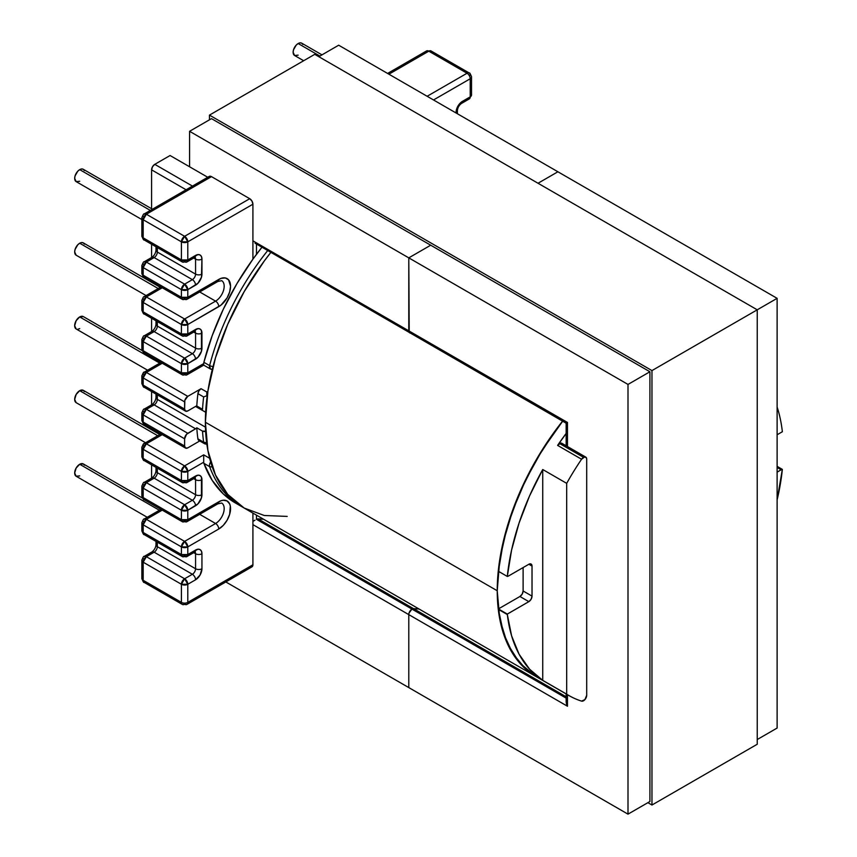 <?xml version="1.0" encoding="UTF-8"?>
<svg xmlns="http://www.w3.org/2000/svg" width="857" height="857" viewBox="0 0 857 857"><rect width="100%" height="100%" fill="white"/><g stroke="black" fill="none" stroke-linecap="round" stroke-linejoin="round"><path stroke-width="1.29" d="M567.463 431.682L557.607 445.394L581.571 459.234A4.51 2.603 -60 0 1 583.521 457.338L559.557 443.498A4.51 2.603 120 0 0 557.607 445.394L560.778 443.08L562.503 444.076M203.645 396.952L197.913 393.642L198.985 390.781L201.063 388.682L206.794 391.992L206.794 395.27L206.794 391.992L207.855 391.392L206.794 391.992L201.063 388.682L187.79 396.352L184.844 400.315L184.609 409.078L184.609 401.869L143.183 377.948L143.183 385.168L184.609 409.078L185.54 411.135L187.79 410.921L195.567 406.432A4.51 2.603 -60 0 1 196.789 406.004A187.447 108.228 -60 0 1 197.913 393.642L203.645 396.952A187.447 108.228 120 0 0 202.531 409.314A187.447 108.228 -60 0 1 203.645 396.952L207.244 395.57L203.677 396.93M202.531 409.314L196.789 406.004L202.531 409.314M79.712 316.929L159.788 363.164L79.712 316.929A7.145 4.124 120 0 0 75.041 323.228A7.145 4.124 120 0 0 76.144 328.959L74.655 325.681L76.144 320.7L79.712 316.929L83.29 316.576A7.145 4.124 120 0 0 79.712 316.929M319.886 56.069L298.161 43.525A7.124 4.114 120 0 0 293.512 49.792A7.124 4.114 120 0 0 294.604 55.501L293.126 52.234L293.512 49.792L296.233 45.078L298.161 43.525L319.886 56.069M158.245 288.563L79.712 243.227A7.124 4.114 120 0 0 75.062 249.494A7.124 4.114 120 0 0 76.155 255.204L74.677 251.947L75.062 249.494L77.783 244.781L79.712 243.227L158.245 288.563M150.339 210.415L79.712 169.643A7.124 4.114 120 0 0 75.062 175.91A7.124 4.114 120 0 0 76.155 181.62L74.677 178.363L75.062 175.91L77.783 171.196L79.712 169.643L150.339 210.415M79.712 390.685L157.731 435.731L79.712 390.685A7.124 4.114 120 0 0 75.062 396.952A7.124 4.114 120 0 0 76.155 402.661L74.677 399.405L76.155 394.445L79.712 390.685L83.268 390.331A7.124 4.114 120 0 0 79.712 390.685M79.712 464.269L159.391 510.269L79.712 464.269A7.124 4.114 120 0 0 75.062 470.536A7.124 4.114 120 0 0 76.155 476.246L74.677 472.989L76.155 468.029L79.712 464.269L83.268 463.916A7.124 4.114 120 0 0 79.712 464.269M777.117 467.451L781.166 469.797L777.117 472.143L781.166 469.797A4.51 2.603 -60 0 1 782.345 469.379A187.447 108.228 -60 0 1 777.117 499.877L782.345 469.379A4.51 2.603 120 0 0 781.166 469.797L777.117 467.451M777.117 434.756L782.345 431.746L777.117 434.756M536.525 676.837L525.844 669.167L512.786 653.57L503.541 633.419L498.41 609.402A4.51 2.603 -60 0 1 498.388 608.952L507.301 614.105L498.388 608.931L519.92 596.493L528.844 601.646L507.301 614.073L498.388 608.931L519.92 596.493L522.17 594.115L523.113 590.976L523.113 567.57L523.113 590.976L532.026 596.118L523.113 590.976A4.51 2.603 120 0 1 519.92 596.493L528.844 601.646L507.301 614.105A4.51 2.603 120 0 0 507.333 614.555L498.41 609.402A187.447 108.228 120 0 0 536.182 676.634L569.069 695.616A187.447 108.228 -60 0 1 566.691 694.181L542.738 680.351A187.447 108.228 -60 0 1 507.333 614.555L511.597 635.819L519.063 654.159L529.53 669.135L542.738 680.351L542.738 469.518L566.691 483.348L566.691 694.181A187.447 108.228 120 0 0 581.571 701.122A187.447 108.228 -60 0 1 569.069 695.616M528.844 564.26L532.026 566.102L532.026 596.118L531.094 599.268L528.844 601.646A4.51 2.603 -60 0 0 532.026 596.118L532.026 566.102L528.844 564.26L531.094 564.035L532.026 566.102A4.51 2.603 -60 0 0 531.094 564.035A4.51 2.603 -60 0 0 528.844 564.26L508.48 576.022L528.844 564.26M184.609 438.805L143.183 414.895L143.183 422.105L184.609 446.015L184.609 438.805L184.609 446.015L185.54 448.082L187.79 447.857L199.745 440.959L187.79 447.857A4.51 2.603 -60 0 1 185.54 448.082A4.51 2.603 -60 0 1 184.609 446.015L143.183 422.105A4.51 2.603 120 0 0 144.115 424.161A4.51 2.603 -60 0 1 143.183 422.105L143.183 414.895L184.609 438.805A4.51 2.603 -60 0 1 187.79 433.288L146.365 409.367L154.142 404.879L195.567 428.8L186.569 434.274L184.609 438.805M235.386 502.973L223.313 493.953L212.182 480.338L203.88 463.326A187.447 108.228 120 0 0 235.279 502.909L241.01 506.219A187.447 108.228 -60 0 1 209.622 466.637L203.88 463.326A4.51 2.603 -60 0 1 203.709 462.212L203.709 454.853L209.633 458.281L203.709 454.853L184.609 465.887L181.416 471.404L143.183 449.325L143.183 458.452L181.416 480.531L181.416 471.404A4.51 2.603 -60 0 1 184.609 465.887L146.365 443.808L162.252 434.638L146.365 443.808A4.51 2.603 120 0 0 143.183 449.325L181.416 471.404L187.79 471.404L187.79 480.531L197.999 475.185L200.067 475.592L201.449 477.178L201.449 497.821L197.999 503.798L187.79 510.258L187.79 519.674L221.063 500.724L223.27 500.22L227.094 500.97L229.655 503.905L230.319 506.069L229.655 514.329L227.094 520.22L223.27 525.373L218.76 529.015L187.79 546.895L187.79 554.554L197.999 549.219L200.067 549.616L201.449 551.201L201.941 553.74L201.941 568.748L200.067 575.036L195.567 579.793L187.79 584.281L187.79 602.385L252.911 564.784L251.979 566.841L249.73 566.616M215.578 503.627A4.51 2.603 60 0 0 217.828 503.852A4.51 2.603 -120 0 0 218.76 501.795A4.51 2.603 60 0 1 217.828 503.852L186.858 521.731L187.79 519.674L187.79 510.258L184.609 504.741A4.51 2.603 60 0 1 187.79 510.258A4.51 2.603 180 0 1 181.416 510.258L181.416 519.674A4.51 2.603 0 0 0 187.79 519.674A4.51 2.603 60 0 1 186.858 521.731A4.51 2.603 60 0 1 184.609 521.517A4.51 2.603 -60 0 1 182.348 521.731A4.51 2.603 -60 0 1 181.416 519.674L143.183 497.596L143.183 488.179A4.51 2.603 180 0 1 141.866 486.337L143.183 488.179L146.365 482.662L144.115 482.437A4.51 2.603 60 0 1 146.365 482.662L154.142 478.174A4.51 2.603 -120 0 0 151.893 477.949A4.51 2.603 60 0 1 154.142 478.174L192.375 500.252A4.51 2.603 60 0 1 195.567 505.769A4.51 2.603 -120 0 0 192.375 500.252A4.51 2.603 -60 0 0 195.567 494.725A4.51 2.603 0 0 0 201.941 494.725A4.51 2.603 180 0 1 195.567 494.725L157.334 472.657L195.567 494.725L195.567 479.716A4.51 2.603 0 0 0 201.941 479.716A4.51 2.603 180 0 1 195.567 479.716A4.51 2.603 -60 0 0 194.978 477.927A4.51 2.603 -60 0 1 195.567 479.716L193.693 478.635L195.567 479.716L195.567 494.725A4.51 2.603 -60 0 1 192.375 500.252L184.609 504.741L181.416 510.258L143.183 488.179L143.183 497.596L181.416 519.674L181.416 510.258A4.51 2.603 -60 0 1 184.609 504.741L146.365 482.662L154.142 478.174L192.375 500.252L184.609 504.741L146.365 482.662A4.51 2.603 120 0 0 143.183 488.179L181.416 510.258L187.79 510.258L195.567 505.769A9.009 5.206 120 0 0 201.941 494.725L201.941 479.716A9.009 5.206 120 0 0 195.567 476.042L187.79 480.531L187.79 471.404L203.709 462.212L187.79 471.404L184.609 465.887L146.365 443.808L144.115 443.583A4.51 2.603 60 0 1 146.365 443.808L143.183 449.325A4.51 2.603 180 0 1 141.866 447.493L143.183 449.325L143.183 458.452A4.51 2.603 120 0 0 144.115 460.52A4.51 2.603 -60 0 1 143.183 458.452A4.51 2.603 180 0 1 141.866 456.61A4.51 2.603 0 0 0 143.183 458.452L181.416 480.531A4.51 2.603 0 0 0 187.79 480.531L181.416 480.531L182.348 482.587A4.51 2.603 -60 0 1 181.416 480.531L181.416 471.404A4.51 2.603 180 0 0 187.79 471.404A4.51 2.603 60 0 0 184.609 465.887L203.709 454.853L203.709 462.212A4.51 2.603 120 0 0 203.88 463.326L209.622 466.637A4.51 2.603 -60 0 1 210.651 461.944A4.51 2.603 120 0 0 209.622 466.637L212.75 467.076M217.828 503.852L221.652 503.027A12.169 7.027 -60 0 1 223.527 512.775A12.169 7.027 -60 0 1 215.578 523.498L184.609 541.378L181.416 546.895L143.183 524.827L143.183 532.476L181.416 554.554L181.416 546.895A4.51 2.603 -60 0 1 184.609 541.378L146.365 519.31L162.252 510.129L146.365 519.31A4.51 2.603 120 0 0 143.183 524.827L181.416 546.895L187.79 546.895L218.76 529.015A16.669 9.631 120 0 0 230.554 508.597A16.669 9.631 120 0 0 218.76 501.795L187.79 519.674L181.416 519.674L182.348 521.731L144.115 499.663A4.51 2.603 -60 0 1 143.183 497.596A4.51 2.603 120 0 0 144.115 499.663A4.51 2.603 -60 0 0 146.365 499.438M170.072 155.513L207.758 177.27L170.072 155.513L154.785 164.34L170.072 155.513M193.104 186.472L208.819 176.767M209.536 176.274L211.497 176.628L249.73 198.706L251.979 201.084L252.911 204.223L252.911 259.178L261.771 247.48A187.447 108.228 120 0 0 252.911 259.178A187.447 108.228 120 0 0 203.88 362.297L209.622 365.607A187.447 108.228 -60 0 1 267.513 250.79M252.911 513.097L252.911 564.784L252.911 513.097M186.858 604.442A4.51 2.603 60 0 1 184.609 604.217A4.51 2.603 -60 0 1 182.348 604.442A4.51 2.603 -60 0 1 181.416 602.385A4.51 2.603 120 0 0 182.348 604.442L186.858 604.442A4.51 2.603 -120 0 0 187.79 602.385A4.51 2.603 60 0 1 186.858 604.442L251.979 566.841A4.51 2.603 -120 0 0 252.911 564.784L187.79 602.385A4.51 2.603 180 0 1 181.416 602.385A4.51 2.603 0 0 0 187.79 602.385L187.79 584.281L184.609 578.764A4.51 2.603 60 0 1 187.79 584.281A4.51 2.603 180 0 1 181.416 584.281L181.416 602.385L143.183 580.307L143.183 562.203A4.51 2.603 180 0 1 141.866 560.36L143.183 562.203L146.365 556.686L144.115 556.461A4.51 2.603 60 0 1 146.365 556.686L154.142 552.197A4.51 2.603 -120 0 0 151.893 551.972A4.51 2.603 60 0 1 154.142 552.197L192.375 574.276A4.51 2.603 60 0 1 195.567 579.793A4.51 2.603 -120 0 0 192.375 574.276A4.51 2.603 -60 0 0 195.567 568.748A4.51 2.603 0 0 0 201.941 568.748A4.51 2.603 180 0 1 195.567 568.748L157.334 546.68L195.567 568.748L195.567 553.74A4.51 2.603 0 0 0 201.941 553.74A4.51 2.603 180 0 1 195.567 553.74A4.51 2.603 -60 0 0 194.978 551.951A4.51 2.603 -60 0 1 195.567 553.74L193.693 552.669L195.567 553.74L195.567 568.748A4.51 2.603 -60 0 1 192.375 574.276L184.609 578.764L181.416 584.281L143.183 562.203L143.183 580.307L181.416 602.385L181.416 584.281A4.51 2.603 -60 0 1 184.609 578.764L146.365 556.686L154.142 552.197L192.375 574.276L184.609 578.764L146.365 556.686A4.51 2.603 120 0 0 143.183 562.203L181.416 584.281L187.79 584.281L195.567 579.793A9.009 5.206 120 0 0 201.941 568.748L201.941 553.74A9.009 5.206 120 0 0 195.567 550.065L187.79 554.554L187.79 546.895L184.609 541.378L146.365 519.31L144.115 519.085A4.51 2.603 60 0 1 146.365 519.31L143.183 524.827A4.51 2.603 180 0 1 141.866 522.984L143.183 524.827L143.183 532.476A4.51 2.603 120 0 0 144.115 534.543A4.51 2.603 -60 0 1 143.183 532.476A4.51 2.603 180 0 1 141.866 530.633A4.51 2.603 0 0 0 143.183 532.476L181.416 554.554A4.51 2.603 0 0 0 187.79 554.554L181.416 554.554L182.348 556.611A4.51 2.603 -60 0 1 181.416 554.554L181.416 546.895A4.51 2.603 180 0 0 187.79 546.895A4.51 2.603 60 0 0 184.609 541.378L215.578 523.498L199.692 514.329L215.578 523.498A4.51 2.603 60 0 1 218.76 529.015A4.51 2.603 -120 0 0 215.578 523.498A12.169 7.027 -60 0 0 223.281 513.525A12.169 7.027 -60 0 0 222.424 503.595M157.334 546.68L157.334 542.17L157.334 546.68A4.51 2.603 180 0 1 156.006 544.838A4.51 2.603 0 0 0 157.334 546.68A4.51 2.603 120 0 1 154.142 552.197A4.51 2.603 120 0 0 157.334 546.68M157.334 472.657L157.334 468.147L157.334 472.657A4.51 2.603 180 0 1 156.006 470.814A4.51 2.603 0 0 0 157.334 472.657A4.51 2.603 120 0 1 154.142 478.174A4.51 2.603 120 0 0 157.334 472.657M777.117 466.358L782.345 469.379L777.117 466.358M498.388 571.287L503.477 541.356L512.69 510.547L525.716 479.856L542.138 450.279L562.685 421.205A187.447 108.228 120 0 0 498.388 571.287L507.301 576.44A187.447 108.228 -60 0 1 542.738 469.518L566.691 483.348A187.447 108.228 -60 0 1 581.571 459.234A187.447 108.228 120 0 0 566.691 483.348L566.691 694.181L542.738 680.351L542.738 469.518L529.497 496.042L519.021 523.166L511.554 550.194L507.301 576.44A4.51 2.603 120 0 0 508.48 576.022A4.51 2.603 -60 0 1 507.301 576.44L498.388 571.287M585.77 457.113L561.817 443.273A4.51 2.603 120 0 0 559.557 443.498L583.521 457.338A4.51 2.603 -60 0 1 585.77 457.113A4.51 2.603 -60 0 1 586.702 459.17L586.702 695.252A4.51 2.603 -60 0 1 584.924 699.591A4.51 2.603 -60 0 1 581.571 701.122L584.924 699.591L586.702 695.252L586.702 459.17L586.467 457.906L584.742 456.91L581.571 459.234L557.607 445.394A187.447 108.228 -60 0 1 566.145 433.438M151.593 478.12L151.593 464.837L151.593 478.12M151.593 429.775L151.593 428.479L151.593 429.775M151.593 404.836L151.593 391.542L151.593 404.836M151.593 331.541L151.593 318.258L151.593 331.541M151.593 282.317L151.593 281.61L151.593 282.317M151.593 257.518L151.593 244.234L151.593 257.518M151.593 208.733L151.593 169.857L186.087 189.772L151.593 169.857L152.525 166.719L154.785 164.34A4.51 2.603 120 0 0 151.593 169.857L151.593 208.733M157.334 399.362L157.334 394.852L157.334 399.362L205.444 427.15L157.334 399.362A4.51 2.603 180 0 1 156.006 397.53A4.51 2.603 0 0 0 157.334 399.362A4.51 2.603 120 0 1 154.142 404.879A4.51 2.603 120 0 0 157.334 399.362M185.54 411.135A4.51 2.603 -60 0 0 187.79 410.921L195.567 406.432L205.648 412.249L195.567 406.432A4.51 2.603 -60 0 1 196.789 406.004A187.447 108.228 120 0 1 197.913 393.642A4.51 2.603 120 0 1 201.063 388.682L187.79 396.352L146.365 372.431L162.252 363.261L146.365 372.431A4.51 2.603 120 0 0 143.183 377.948L184.609 401.869A4.51 2.603 -60 0 1 187.79 396.352L146.365 372.431L144.115 372.206A4.51 2.603 60 0 1 146.365 372.431L143.183 377.948A4.51 2.603 180 0 1 141.866 376.116L143.183 377.948L143.183 385.168A4.51 2.603 120 0 0 144.115 387.225A4.51 2.603 -60 0 1 143.183 385.168A4.51 2.603 180 0 1 141.866 383.325A4.51 2.603 0 0 0 143.183 385.168L184.609 409.078A4.51 2.603 -60 0 0 185.54 411.135L144.115 387.225C143.751 387.728 143.001 386.421 141.866 383.325L141.866 376.116A4.51 2.603 180 0 1 143.183 374.273A4.51 2.603 60 0 1 144.115 372.206L160.934 362.5M195.567 428.8L187.79 433.288L146.365 409.367A4.51 2.603 120 0 0 143.183 414.895L146.365 409.367L154.142 404.879A4.51 2.603 -120 0 0 151.893 404.665A4.51 2.603 60 0 1 154.142 404.879L195.567 428.8A4.51 2.603 -60 0 0 196.789 427.804A187.447 108.228 120 0 0 197.913 438.88A187.447 108.228 -60 0 1 196.789 427.804A4.51 2.603 -60 0 1 195.567 428.8M198.985 440.498L197.913 438.88L203.645 442.191A187.447 108.228 -60 0 1 202.531 431.114L196.789 427.804L202.531 431.114A187.447 108.228 120 0 0 203.645 442.191L197.913 438.88A4.51 2.603 120 0 0 198.813 440.412L204.544 443.722A4.51 2.603 -60 0 1 203.645 442.191L204.544 443.722A4.51 2.603 -60 0 0 206.762 443.519M79.712 475.892L76.155 476.246L147.233 517.285M142.541 498.131L83.268 463.916L84.361 465.169M159.82 434.52L83.268 390.331L84.361 391.585M212.44 368.864A4.51 2.603 -60 0 1 210.372 368.981A4.51 2.603 -60 0 1 209.622 365.607L203.88 362.297A4.51 2.603 120 0 0 203.709 363.614L203.709 365.136L203.709 363.614L187.79 372.806L181.416 372.806L182.348 374.863L186.858 374.863L187.79 372.806L187.79 363.679L184.609 358.162A4.51 2.603 60 0 1 187.79 363.679A4.51 2.603 180 0 1 181.416 363.679L181.416 372.806A4.51 2.603 0 0 0 187.79 372.806A4.51 2.603 60 0 1 186.858 374.863A4.51 2.603 60 0 1 184.609 374.638A4.51 2.603 -60 0 1 182.348 374.863A4.51 2.603 -60 0 1 181.416 372.806L143.183 350.727L143.183 341.6A4.51 2.603 180 0 1 141.866 339.758L143.183 341.6L146.365 336.083L144.115 335.858A4.51 2.603 60 0 1 146.365 336.083L154.142 331.595A4.51 2.603 -120 0 0 151.893 331.37A4.51 2.603 60 0 1 154.142 331.595L192.375 353.673A4.51 2.603 60 0 1 195.567 359.19A4.51 2.603 -120 0 0 192.375 353.673A4.51 2.603 -60 0 0 195.567 348.146A4.51 2.603 0 0 0 201.941 348.146A4.51 2.603 180 0 1 195.567 348.146L157.334 326.078L195.567 348.146L195.567 333.137A4.51 2.603 0 0 0 201.941 333.137A4.51 2.603 180 0 1 195.567 333.137A4.51 2.603 -60 0 0 194.978 331.348A4.51 2.603 -60 0 1 195.567 333.137L193.693 332.066L195.567 333.137L195.567 348.146A4.51 2.603 -60 0 1 192.375 353.673L184.609 358.162L181.416 363.679L143.183 341.6L143.183 350.727L181.416 372.806L181.416 363.679A4.51 2.603 -60 0 1 184.609 358.162L146.365 336.083L154.142 331.595L192.375 353.673L184.609 358.162L146.365 336.083A4.51 2.603 120 0 0 143.183 341.6L181.416 363.679L187.79 363.679L187.79 372.806L203.709 363.614A4.51 2.603 -60 0 1 203.88 362.297L212.182 335.698L223.313 309.227L237.003 283.506L252.911 259.178L252.911 204.223L187.79 241.824L187.79 259.928L197.999 254.593L200.067 254.99L201.449 256.575L201.941 259.114L201.449 277.218L197.999 283.196L187.79 289.655L187.79 297.304L221.063 278.354L225.305 277.936L228.562 279.81L230.554 286.227L229.655 291.958L227.094 297.85L221.063 305.06L187.79 324.535L187.79 333.951L197.999 328.617L200.067 329.013L201.449 330.609L201.449 351.241L197.999 357.219L187.79 363.679L195.567 359.19A9.009 5.206 120 0 0 201.941 348.146L201.941 333.137A9.009 5.206 120 0 0 195.567 329.463L187.79 333.951L187.79 324.535L218.76 306.645A16.669 9.631 120 0 0 230.554 286.227A16.669 9.631 120 0 0 218.76 279.425L187.79 297.304L187.79 289.655L195.567 285.167A9.009 5.206 120 0 0 201.941 274.122L201.941 259.114A9.009 5.206 120 0 0 195.567 255.44L187.79 259.928L187.79 241.824L252.911 204.223A4.51 2.603 -120 0 0 249.73 198.706L211.497 176.628L146.365 214.229L184.609 236.307L249.73 198.706L184.609 236.307L146.365 214.229A4.51 2.603 120 0 0 143.183 219.746L143.183 237.85L181.416 259.928L181.416 241.824L143.183 219.746L181.416 241.824A4.51 2.603 -60 0 1 184.609 236.307A4.51 2.603 60 0 1 187.79 241.824L184.609 236.307L181.416 241.824L187.79 241.824A4.51 2.603 180 0 1 181.416 241.824L181.416 259.928L143.183 237.85A4.51 2.603 120 0 0 144.115 239.917A4.51 2.603 -60 0 1 143.183 237.85L143.183 219.746L146.365 214.229L211.497 176.628A4.51 2.603 -120 0 0 209.247 176.403L144.115 214.004A4.51 2.603 60 0 1 146.365 214.229L144.115 214.004C143.751 213.511 143.001 214.807 141.866 217.914L143.183 219.746A4.51 2.603 180 0 1 141.866 217.914A4.51 2.603 180 0 1 143.183 216.071M181.416 324.535L143.183 302.457L143.183 311.873L181.416 333.951L181.416 324.535A4.51 2.603 -60 0 1 184.609 319.008L146.365 296.94L162.252 287.77L146.365 296.94A4.51 2.603 120 0 0 143.183 302.457L181.416 324.535L187.79 324.535L184.609 319.008L146.365 296.94L144.115 296.715A4.51 2.603 60 0 1 146.365 296.94L143.183 302.457A4.51 2.603 180 0 1 141.866 300.614L143.183 302.457L143.183 311.873A4.51 2.603 120 0 0 144.115 313.941A4.51 2.603 -60 0 1 143.183 311.873A4.51 2.603 180 0 1 141.866 310.03A4.51 2.603 0 0 0 143.183 311.873L181.416 333.951A4.51 2.603 0 0 0 187.79 333.951L181.416 333.951L182.348 336.008A4.51 2.603 -60 0 1 181.416 333.951L181.416 324.535L184.609 319.008A4.51 2.603 60 0 1 187.79 324.535A4.51 2.603 180 0 1 181.416 324.535M181.416 289.655L143.183 267.577L143.183 275.226L181.416 297.304L181.416 289.655A4.51 2.603 -60 0 1 184.609 284.138L146.365 262.06L154.142 257.571L192.375 279.65L184.609 284.138L146.365 262.06A4.51 2.603 120 0 0 143.183 267.577L181.416 289.655L187.79 289.655L184.609 284.138A4.51 2.603 60 0 1 187.79 289.655A4.51 2.603 180 0 1 181.416 289.655L181.416 297.304L143.183 275.226A4.51 2.603 120 0 0 144.115 277.293A4.51 2.603 -60 0 1 143.183 275.226L143.183 267.577L146.365 262.06L154.142 257.571A4.51 2.603 120 0 0 157.334 252.054L157.334 247.544L157.334 252.054L195.567 274.122L157.334 252.054A4.51 2.603 180 0 1 156.006 250.212A4.51 2.603 0 0 0 157.334 252.054A4.51 2.603 120 0 1 154.142 257.571A4.51 2.603 -120 0 0 151.893 257.346A4.51 2.603 60 0 1 154.142 257.571L192.375 279.65A4.51 2.603 60 0 1 195.567 285.167A4.51 2.603 -120 0 0 192.375 279.65L184.609 284.138L181.416 289.655M195.567 259.114L195.567 274.122A4.51 2.603 -60 0 1 192.375 279.65A4.51 2.603 -60 0 0 195.567 274.122A4.51 2.603 0 0 0 201.941 274.122A4.51 2.603 180 0 1 195.567 274.122L195.567 259.114L193.693 258.043L195.567 259.114A4.51 2.603 0 0 0 201.941 259.114A4.51 2.603 180 0 1 195.567 259.114A4.51 2.603 -60 0 0 194.978 257.325A4.51 2.603 -60 0 1 195.567 259.114M222.424 281.225A12.169 7.027 -60 0 1 223.281 291.155A12.169 7.027 -60 0 1 215.578 301.128L184.609 319.008L215.578 301.128L199.692 291.958L215.578 301.128A4.51 2.603 60 0 1 218.76 306.645A4.51 2.603 -120 0 0 215.578 301.128A12.169 7.027 -60 0 0 223.527 290.405A12.169 7.027 -60 0 0 221.652 280.657L217.828 281.492A4.51 2.603 -120 0 0 218.76 279.425A4.51 2.603 60 0 1 217.828 281.492L186.858 299.372L187.79 297.304L181.416 297.304A4.51 2.603 0 0 0 187.79 297.304A4.51 2.603 60 0 1 186.858 299.372A4.51 2.603 60 0 1 184.609 299.147A4.51 2.603 -60 0 1 182.348 299.372A4.51 2.603 -60 0 1 181.416 297.304L182.348 299.372L144.115 277.293A4.51 2.603 -60 0 0 146.365 277.068M157.334 326.078L157.334 321.568L157.334 326.078A4.51 2.603 180 0 1 156.006 324.235A4.51 2.603 0 0 0 157.334 326.078A4.51 2.603 120 0 1 154.142 331.595A4.51 2.603 120 0 0 157.334 326.078M777.117 407.021A187.447 108.228 -60 0 1 782.312 431.264M192.461 186.098L154.785 164.34L192.461 186.098M152.428 209.215L83.268 169.29A7.124 4.114 120 0 0 79.712 169.643L81.64 168.968L83.268 169.29L84.361 170.543M79.712 181.266L76.155 181.62L141.866 219.553M160.323 287.352L83.268 242.874A7.124 4.114 120 0 0 79.712 243.227L81.64 242.552L83.268 242.874L84.361 244.127M427.14 96.273L467.033 73.241L428.8 51.174L388.907 74.205L428.8 51.174L467.033 73.241A4.51 2.603 -60 0 1 469.282 73.027A4.51 2.603 -60 0 1 470.214 75.084A4.51 2.603 180 0 1 471.532 76.926A4.51 2.603 180 0 1 470.214 78.769L433.513 99.958L470.214 78.769A4.51 2.603 -120 0 0 467.033 73.241L427.14 96.273M456.074 112.985L456.556 109.3L460.005 103.322L470.214 96.862L470.214 78.769A4.51 2.603 -0 0 0 471.532 76.926C470.397 73.82 469.647 72.524 469.282 73.027A4.51 2.603 120 0 0 467.033 73.241A4.51 2.603 60 0 1 470.214 78.769L470.214 96.862A4.51 2.603 -0 0 0 471.532 95.031L469.282 98.93A4.51 2.603 -120 0 0 470.214 96.862L462.448 101.351A4.51 2.603 60 0 1 461.505 103.418A4.51 2.603 -120 0 0 462.448 101.351A9.009 5.206 120 0 0 456.074 112.396A4.51 2.603 -0 0 0 457.392 110.553A4.51 2.603 180 0 1 456.074 112.396L456.074 112.985M321.975 54.859L301.718 43.171A7.124 4.114 120 0 0 298.161 43.525L300.089 42.85L301.718 43.171L302.81 44.425M298.161 55.148L294.604 55.501L303.657 60.729M79.712 328.606L77.783 329.27M83.29 316.576L142.198 350.588M204.105 431.564L202.531 431.114L205.819 431.167L204.105 431.564M387.589 73.445L426.54 50.949L428.8 51.174A4.51 2.603 -120 0 0 426.54 50.949L431.05 50.949A4.51 2.603 120 0 0 428.8 51.174L431.05 50.949L469.282 73.027M192.375 257.271A4.51 2.603 60 0 0 194.635 257.496A4.51 2.603 -120 0 0 195.567 255.44A4.51 2.603 60 0 1 194.635 257.496L186.858 261.985L187.79 259.928A4.51 2.603 60 0 1 186.858 261.985A4.51 2.603 60 0 1 184.609 261.76A4.51 2.603 -60 0 1 182.348 261.985A4.51 2.603 -60 0 1 181.416 259.928A4.51 2.603 0 0 0 187.79 259.928L181.416 259.928L182.348 261.985L144.115 239.917A4.51 2.603 -60 0 0 146.365 239.692M192.375 331.305A4.51 2.603 60 0 0 194.635 331.52A4.51 2.603 -120 0 0 195.567 329.463A4.51 2.603 60 0 1 194.635 331.52L186.858 336.008L187.79 333.951A4.51 2.603 60 0 1 186.858 336.008A4.51 2.603 60 0 1 184.609 335.794A4.51 2.603 -60 0 1 182.348 336.008L144.115 313.941A4.51 2.603 -60 0 0 146.365 313.716M143.183 350.727A4.51 2.603 120 0 0 144.115 352.784A4.51 2.603 -60 0 1 143.183 350.727A4.51 2.603 180 0 1 141.866 348.885A4.51 2.603 0 0 0 143.183 350.727M194.635 477.66L195.257 477.831L194.635 478.099A4.51 2.603 -120 0 0 195.567 476.042A4.51 2.603 60 0 1 194.635 478.099L186.858 482.587L187.79 480.531A4.51 2.603 60 0 1 186.858 482.587A4.51 2.603 60 0 1 184.609 482.362A4.51 2.603 -60 0 1 182.348 482.587L144.115 460.52C143.751 461.012 143.001 459.716 141.866 456.61L141.866 447.493A4.51 2.603 180 0 1 143.183 445.651A4.51 2.603 60 0 1 144.115 443.583L160.934 433.878M194.635 551.683L195.257 551.854L194.635 552.122A4.51 2.603 -120 0 0 195.567 550.065A4.51 2.603 60 0 1 194.635 552.122L186.858 556.611L187.79 554.554A4.51 2.603 60 0 1 186.858 556.611A4.51 2.603 60 0 1 184.609 556.386A4.51 2.603 -60 0 1 182.348 556.611L144.115 534.543C143.751 535.036 143.001 533.74 141.866 530.633L141.866 522.984A4.51 2.603 180 0 1 143.183 521.142M141.866 217.914L141.866 236.007A4.51 2.603 0 0 0 143.183 237.85A4.51 2.603 180 0 1 141.866 236.007C143.001 239.114 143.751 240.41 144.115 239.917M143.183 263.902A4.51 2.603 180 0 0 141.866 265.734L143.183 267.577A4.51 2.603 180 0 1 141.866 265.734C143.001 262.638 143.751 261.331 144.115 261.835A4.51 2.603 60 0 1 146.365 262.06L144.115 261.835L151.893 257.346C154.271 255.547 155.642 253.169 156.006 250.212L156.006 246.784M141.866 265.734L141.866 273.394A4.51 2.603 0 0 0 143.183 275.226A4.51 2.603 180 0 1 141.866 273.394C143.001 276.49 143.751 277.797 144.115 277.293M160.934 286.999L144.115 296.715C143.751 296.211 143.001 297.518 141.866 300.614A4.51 2.603 180 0 1 143.183 298.772M156.006 320.807L156.006 324.235C155.642 327.192 154.271 329.57 151.893 331.37L144.115 335.858C143.751 335.355 143.001 336.662 141.866 339.758A4.51 2.603 180 0 1 143.183 337.926M146.365 352.57A4.51 2.603 -60 0 1 144.115 352.784L182.348 374.863M143.183 411.21A4.51 2.603 180 0 0 141.866 413.053L143.183 414.895A4.51 2.603 180 0 1 141.866 413.053C143.001 409.946 143.751 408.65 144.115 409.153A4.51 2.603 60 0 1 146.365 409.367L144.115 409.153L151.893 404.665C154.271 402.865 155.642 400.487 156.006 397.53L156.006 394.091M141.866 413.053L141.866 420.262A4.51 2.603 0 0 0 143.183 422.105A4.51 2.603 180 0 1 141.866 420.262C143.001 423.369 143.751 424.665 144.115 424.161A4.51 2.603 -60 0 0 146.365 423.936M144.115 499.663C143.751 500.167 143.001 498.86 141.866 495.764A4.51 2.603 0 0 0 143.183 497.596A4.51 2.603 180 0 1 141.866 495.764L141.866 486.337A4.51 2.603 180 0 1 143.183 484.505M143.183 580.307A4.51 2.603 120 0 0 144.115 582.364L141.866 578.464A4.51 2.603 0 0 0 143.183 580.307M146.365 582.149L144.115 582.364L182.348 604.442M144.115 582.364C143.751 582.867 143.001 581.571 141.866 578.464L141.866 560.36A4.51 2.603 180 0 1 143.183 558.528M206.826 442.801L203.645 442.191A4.51 2.957 -8 0 0 206.666 442.812M212.975 366.796L209.622 365.607L210.372 368.981L203.709 365.136L186.858 374.863M507.301 614.105L498.388 608.952A4.51 2.603 120 0 0 498.41 609.402L507.333 614.555A4.51 2.603 -60 0 1 507.301 614.105M205.38 422.244L497.231 590.752A187.447 108.228 -60 0 1 562.556 421.13L556.139 429.486L536.053 460.113L519.578 492.829L507.323 526.359L499.781 559.417L497.231 590.752L205.38 422.244A187.447 108.228 120 0 0 244.202 508.062L227.716 494.382L215.471 474.992L207.93 450.643L205.38 422.244L207.93 390.921L215.471 357.851L227.716 324.321L244.202 291.616L264.288 260.978L270.694 252.633A187.447 108.228 120 0 0 205.38 422.244M535.604 676.302A187.447 108.228 -60 0 1 497.231 590.752L499.781 619.14L507.323 643.5L519.578 662.889L536.053 676.559L244.202 508.062L264.288 515.496L287.202 516.407M408.789 614.619L567.463 706.232L566.488 703.972L567.463 706.232L408.789 614.619L408.789 687.593L627.999 814.15L649.917 801.499L627.999 814.15L627.999 384.429L408.789 257.861L409.218 332.43L410.385 333.094L409.218 332.43L408.789 330.834L567.463 422.447L567.463 446.54L567.463 422.447L408.789 330.834A4.51 2.603 120 0 0 409.721 332.891A4.51 2.603 -60 0 1 408.789 330.834L408.789 257.861L430.707 245.209L408.789 257.861L408.789 330.834L252.911 240.838L408.789 330.834L408.789 257.861L430.707 245.209L408.789 257.861L189.579 131.303L211.497 118.641L189.579 131.303L189.579 166.772L189.579 131.303L627.999 384.429L649.917 371.767L627.999 384.429L627.999 814.15L408.789 687.593L408.789 614.619L408.789 687.593L225.82 581.946L408.789 687.593L408.789 614.619A4.51 2.603 -60 0 1 411.971 609.102A4.51 2.603 120 0 0 408.789 614.619L252.911 524.634L408.789 614.619M566.145 698.112L411.971 609.102L409.721 611.48L409.025 613.076L411.971 609.102L566.145 698.112M566.145 701.829L566.488 703.972M557.907 171.775L538.025 183.248L557.907 171.775L777.117 298.332L757.234 309.816L777.117 298.332L777.117 728.054L757.234 739.537L777.117 728.054L777.117 298.332L557.907 171.775L538.025 183.248L557.907 171.775L338.686 45.207L318.804 56.691L338.686 45.207L557.907 171.775M419.03 608.995L413.577 608.674A4.51 2.603 120 0 0 411.971 609.102A4.51 2.603 -60 0 1 413.577 608.674A196.457 113.424 120 0 0 419.03 608.995A196.457 113.424 -60 0 1 413.577 608.674A4.51 2.603 120 0 0 411.971 609.102A4.51 2.603 -60 0 1 413.577 608.674L258.086 518.903A4.51 2.603 120 0 0 256.489 519.331L411.971 609.102L256.489 519.331A4.51 2.603 -60 0 1 258.086 518.903A196.457 113.424 120 0 0 263.538 519.224L258.086 518.903L413.577 608.674L419.03 608.995M567.463 694.695L567.463 706.232L567.463 694.695M566.145 696.762L413.577 608.674L566.145 696.762M566.488 423.004L567.463 422.447L566.488 423.004M256.489 244.427L256.489 254.325L256.489 244.427M256.489 515.153L256.489 519.331L256.489 515.153M255.022 520.178L253.297 521.174L255.022 520.178M255.022 243.184L566.145 423.208L566.145 445.779M651.963 370.588L651.963 805.023L757.234 744.251L757.234 309.816L651.963 370.588L757.234 309.816L314.733 54.334L209.462 115.117L314.733 54.334L757.234 309.816L757.234 744.251L651.963 805.023L647.881 802.666L651.963 805.023L651.963 370.588L209.462 115.117L651.963 370.588M209.462 119.819L209.462 115.117L209.462 119.819M649.917 371.767L649.917 801.499L649.917 371.767L211.497 118.641L649.917 371.767M146.086 295.579L76.155 255.204M145.572 442.748L76.155 402.661M147.586 370.203L76.144 328.959M185.54 448.082L144.115 424.161M141.866 300.614L141.866 310.03C143.001 313.137 143.751 314.433 144.115 313.941M141.866 339.758L141.866 348.885C143.001 351.991 143.751 353.288 144.115 352.784M141.866 376.116C143.001 373.009 143.751 371.713 144.115 372.206M186.858 482.587L182.348 482.587M141.866 447.493C143.001 444.387 143.751 443.09 144.115 443.583M141.866 486.337C143.001 483.241 143.751 481.934 144.115 482.437L151.893 477.949C154.271 476.149 155.642 473.771 156.006 470.814L156.006 467.386M186.858 521.731L182.348 521.731M186.858 556.611L182.348 556.611M141.866 522.984C143.001 519.878 143.751 518.581 144.115 519.085L160.934 509.369M141.866 560.36C143.001 557.264 143.751 555.957 144.115 556.461L151.893 551.972C154.271 550.173 155.642 547.794 156.006 544.838L156.006 541.41M186.858 261.985L182.348 261.985M194.635 257.496L195.257 257.229L194.635 257.057M186.858 299.372L182.348 299.372M186.858 336.008L182.348 336.008M194.635 331.52L195.257 331.252L194.635 331.081M471.532 76.926L471.532 95.031L469.282 98.93L461.505 103.418C459.073 105.207 457.692 107.586 457.392 110.553L457.392 113.745M242.638 507.13L241.01 506.219M206.88 444.333L204.544 443.722M212.268 369.571L210.372 368.981M566.145 693.934L566.145 701.787"/></g></svg>
